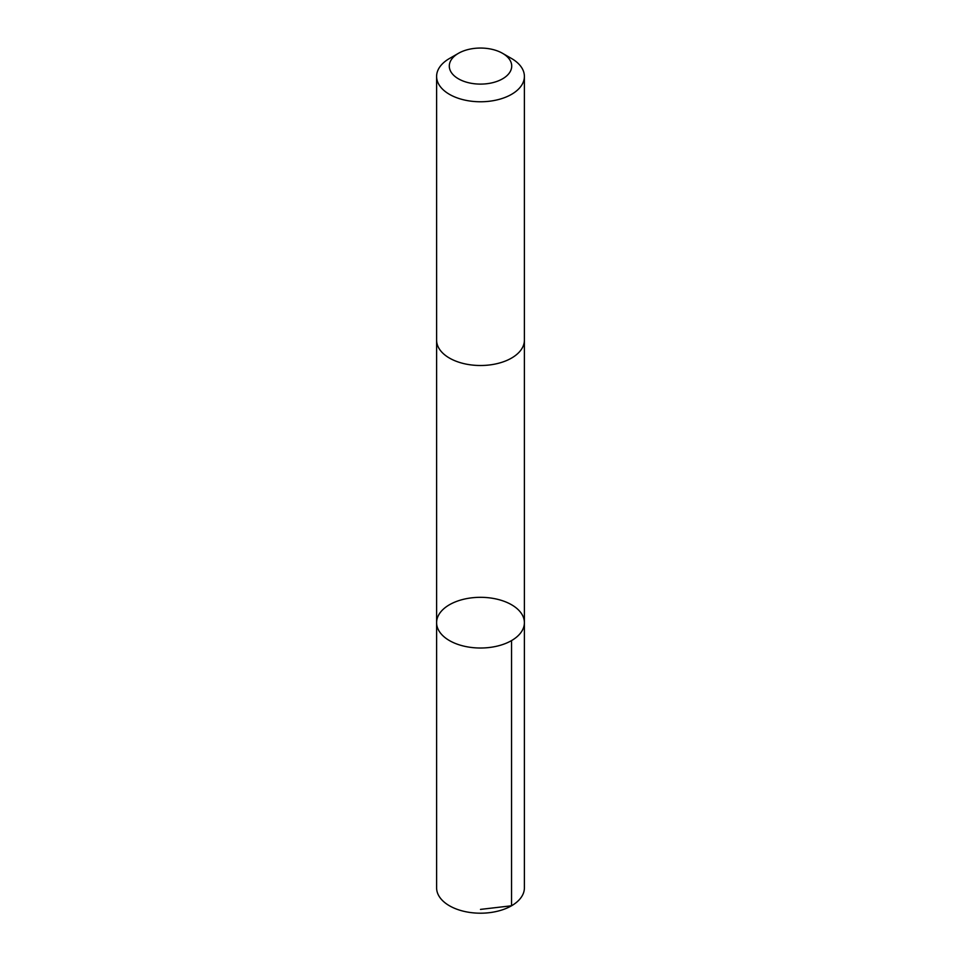 <?xml version="1.0" encoding="UTF-8"?>
<svg xmlns="http://www.w3.org/2000/svg" width="961" height="961" viewBox="0 0 961 961"><rect width="100%" height="100%" fill="white"/><g stroke="black" fill="none" stroke-linecap="round" stroke-linejoin="round"><path stroke-width="1.44" d="M494.915 598.727A43.894 25.346 180 0 1 524.394 622.668A43.894 25.346 180 0 1 480.5 648.014A43.894 25.346 180 0 1 436.606 622.668A43.894 25.346 180 0 1 494.915 598.727M436.606 887.856A43.894 25.346 0 0 0 466.085 911.797A43.894 25.346 0 0 0 524.394 887.856L524.394 622.668A43.894 25.346 180 0 1 480.5 648.014A43.894 25.346 180 0 1 436.606 622.668L436.606 887.856M458.421 53.335L449.46 58.501A43.894 25.346 0 0 0 436.606 76.424L436.606 340.158A43.894 25.346 0 0 0 466.085 364.099A43.894 25.346 0 0 0 524.394 340.158L524.394 76.424A43.894 25.346 0 0 0 511.54 58.501L502.579 53.335A31.22 18.031 0 0 0 458.421 53.335A31.22 18.031 0 0 0 470.253 83.102A31.22 18.031 0 0 0 506.952 75.655A31.22 18.031 0 0 0 502.579 53.335M436.606 76.424A43.894 25.346 0 0 0 466.085 100.364A43.894 25.346 0 0 0 524.394 76.424M480.5 909.394L511.54 905.779L511.54 640.591M436.606 340.59L436.606 622.668M524.394 340.59L524.394 622.668"/></g></svg>
